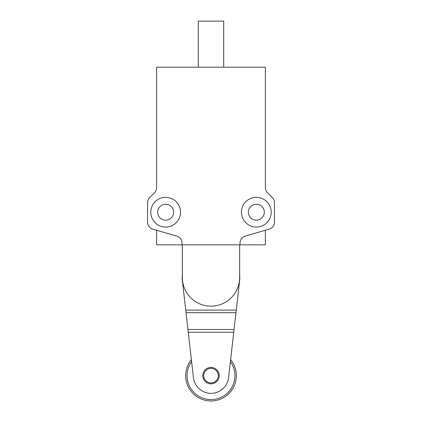 <?xml version="1.0" encoding="UTF-8"?>
<svg xmlns="http://www.w3.org/2000/svg" width="422" height="422" viewBox="0 0 422 422"><rect width="100%" height="100%" fill="white"/><g stroke="black" fill="none" stroke-linecap="round" stroke-linejoin="round"><path stroke-width="0.63" d="M239.649 277.491A28.649 28.649 0 0 1 211 306.14A28.649 28.649 0 0 1 182.351 277.491L182.351 244.85L239.649 244.85L239.649 277.491M240.012 243.051A7.253 7.253 0 0 1 245.245 236.083L269.225 229.141A7.253 7.253 0 0 0 274.464 222.172L274.464 202.708A7.253 7.253 0 0 0 272.338 197.58L267.522 192.759A7.253 7.253 0 0 1 265.396 187.632L265.396 67.156L156.604 67.156L156.604 187.632A7.253 7.253 0 0 1 154.478 192.759L149.662 197.58A7.253 7.253 0 0 0 147.536 202.708L147.536 222.172A7.253 7.253 0 0 0 152.775 229.141L176.755 236.083A7.253 7.253 0 0 1 181.987 243.051L181.987 244.85L240.012 244.85L240.012 243.051M256.328 197.343A14.87 14.87 0 0 1 271.198 212.213A14.87 14.87 0 0 1 256.328 227.083A14.87 14.87 0 0 1 241.463 212.213A14.87 14.87 0 0 1 256.328 197.343M165.672 227.083A14.87 14.87 0 0 1 150.802 212.213A14.87 14.87 0 0 1 165.672 197.343A14.87 14.87 0 0 1 180.537 212.213A14.87 14.87 0 0 1 165.672 227.083M181.987 244.85L156.604 244.85L156.604 230.248M265.396 230.248L265.396 244.85L240.012 244.85M256.328 204.237A7.976 7.976 0 0 1 264.309 212.213A7.976 7.976 0 0 1 256.328 220.189A7.976 7.976 0 0 1 248.352 212.213A7.976 7.976 0 0 1 256.328 204.237M165.672 220.189A7.976 7.976 0 0 1 157.691 212.213A7.976 7.976 0 0 1 165.672 204.237A7.976 7.976 0 0 1 173.648 212.213A7.976 7.976 0 0 1 165.672 220.189M198.308 67.156L198.308 21.1L223.692 21.1L223.692 67.156M236.262 310.117L235.972 312.676L186.028 312.676L185.738 310.117L236.262 310.117L239.606 280.751A28.791 28.791 0 0 0 239.649 274.616M186.028 312.676L193.429 377.632A17.682 17.682 0 0 0 228.571 377.632L235.972 312.676M185.738 310.117L182.394 280.751A28.791 28.791 0 0 1 182.351 274.616M211 367.425A8.208 8.208 0 0 0 202.792 375.627A8.208 8.208 0 0 0 211 383.835A8.208 8.208 0 0 0 219.208 375.627A8.208 8.208 0 0 0 211 367.425M191.604 361.585A23.948 23.948 0 0 0 203.615 398.41A23.948 23.948 0 0 0 230.396 361.585M230.623 359.613A25.331 25.331 0 0 1 202.497 399.492A25.331 25.331 0 0 1 191.377 359.613M233.741 332.23L188.259 332.23M234.057 329.466L187.943 329.466M211 382.912A7.285 7.285 0 0 0 217.309 371.988A7.285 7.285 0 0 0 204.691 371.988A7.285 7.285 0 0 0 211 382.912"/></g></svg>
